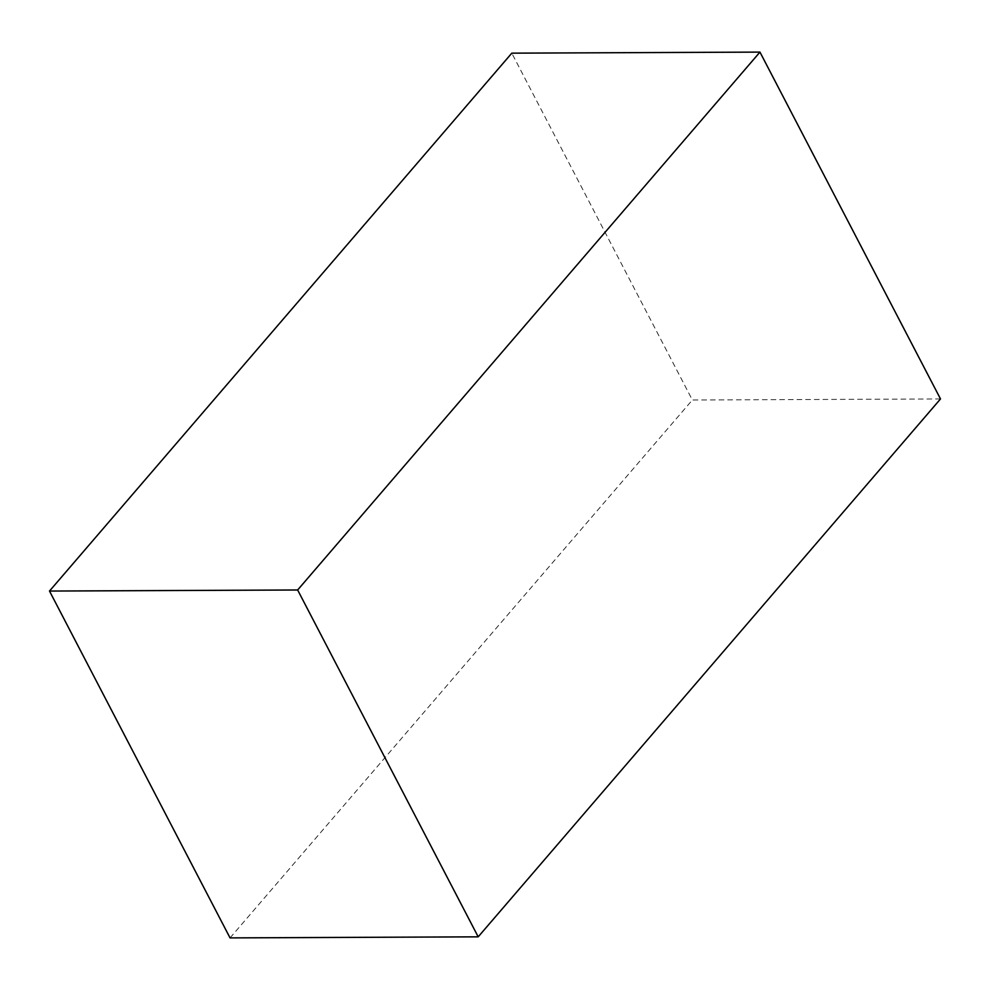 <?xml version="1.0" encoding="UTF-8"?>
<svg xmlns="http://www.w3.org/2000/svg" width="990" height="990" viewBox="0 0 990 990"><rect width="100%" height="100%" fill="white"/><g stroke="black" fill="none" stroke-linecap="round" stroke-linejoin="round"><path stroke-width="0.74" stroke-dasharray="4.95 3.71" d="M940.5 398.945L692.357 400.01L511.805 53.163M230.051 937.901L692.357 400.01"/><path stroke-width="1.49" d="M759.949 52.099L511.805 53.163L49.5 591.055L230.051 937.901L478.195 936.837L940.5 398.945L759.949 52.099L297.644 589.99L49.5 591.055M297.644 589.99L478.195 936.837"/></g></svg>
